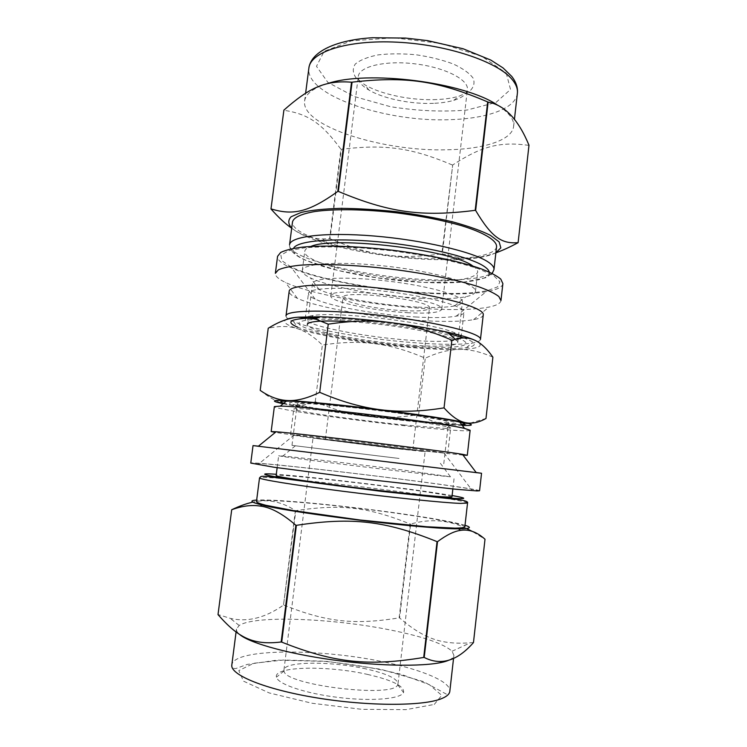 <?xml version="1.0" encoding="UTF-8"?>
<svg xmlns="http://www.w3.org/2000/svg" width="747" height="747" viewBox="0 0 747 747"><rect width="100%" height="100%" fill="white"/><g stroke="black" fill="none" stroke-linecap="round" stroke-linejoin="round"><path stroke-width="0.56" stroke-dasharray="3.73 2.8" d="M518.007 242.728L528.867 145.376C498.772 141.202 480.807 146.804 452.71 164.947L442.28 253.896L459.489 257.734C470.769 259.069 482.898 257.435 495.868 252.822M452.252 164.947C411.578 147.766 385.275 143.975 341.295 149.288L330.034 238.779C371.464 256.053 398.17 259.582 441.822 253.887L452.71 164.947M291.694 228.227C301.639 235.286 312.069 238.853 322.965 238.928L329.614 238.676L340.884 149.157C322.424 124.273 309.239 114.058 283.888 110.295L271.002 209.001M502.871 283.599C502.012 291.825 471.581 295.345 432.83 293.543C365.19 291.003 275.512 271.114 277.567 256.333M431.878 293.067C380.681 290.928 315.934 279.294 290.844 266.81L281.918 260.759L280.881 255.25L288.501 250.759L304.841 247.771C319.875 246.65 337.999 246.631 359.232 247.705L392.53 250.824L425.622 255.745C446.491 259.76 464.092 264.102 478.416 268.771L493.58 275.578L499.911 281.75L497.586 286.857L487.464 290.602C474.345 293.291 455.819 294.113 431.878 293.067M495.877 252.766C488.015 256.716 474.7 259.004 455.931 259.657L434.67 259.657C399.934 258.667 358.765 252.729 328.857 244.278C310.78 239.171 298.398 233.764 291.713 228.059M416.873 317.045C379.765 315.085 332.07 306.877 315.141 299.127C310.537 297.063 308.306 295.177 308.446 293.478C308.418 287.66 344.507 286.381 387.59 291.629C430.692 296.811 465.428 306.653 464.018 312.311C463.747 313.992 461.123 315.29 456.165 316.196C447.285 317.699 434.184 317.979 416.873 317.045M414.09 340.529C366.609 337.635 303.665 325.487 305.252 318.614C305.43 317.232 308.072 316.196 313.17 315.495C337.233 311.256 431.822 322.704 454.176 332.564C458.966 334.451 461.282 336.094 461.123 337.476C458.639 341.304 442.962 342.322 414.09 340.529M500.957 300.621C500.49 303.394 496.494 305.542 488.958 307.064C475.54 309.585 456.23 310.201 431.028 308.922C378.001 306.317 310.761 294.505 285.475 282.441C278.519 279.163 275.157 276.119 275.363 273.318M483.253 314.851C482.898 316.943 479.677 318.539 473.579 319.669C462.29 321.574 445.698 321.92 423.782 320.687C377.618 318.175 318.633 308.035 297.399 298.342C291.75 295.803 289.005 293.478 289.164 291.367M480.461 339.418C480.181 341.08 477.314 342.322 471.861 343.153C460.722 344.694 443.802 344.712 421.121 343.209C374.247 340.165 314.057 330.23 293.468 321.565C288.37 319.455 285.886 317.568 286.008 315.888M293.468 321.565L297.708 327.233C316.943 335.16 374.126 344.516 418.535 347.486C440.02 348.952 455.978 349.008 466.389 347.644C477.678 345.936 476.829 342.696 463.85 337.943M449.19 333.769C416.35 325.505 351.585 317.662 317.727 317.858M415.519 346.375C353.275 342.621 272.207 324.459 307.353 320.164C332.817 315.85 435.015 328.222 458.714 338.475C478.808 346.048 454.858 349.222 415.519 346.375M416.994 307.082C381.409 305.374 335.73 297.39 319.212 289.612C314.571 287.464 312.321 285.503 312.47 283.711C312.507 277.725 347.374 276.157 388.851 281.217C430.347 286.194 463.831 296.036 462.44 301.863C462.16 303.627 459.498 305.009 454.484 305.981C445.903 307.531 433.4 307.904 416.994 307.082M422.522 298.342C381.792 296.55 329.81 287.324 310.407 277.903C304.823 275.241 302.124 272.776 302.311 270.507C302.348 263.159 342.49 260.815 390.616 266.679C438.75 272.459 477.174 284.308 475.456 291.461C475.092 293.711 471.88 295.457 465.829 296.718C455.763 298.669 441.328 299.211 422.522 298.342M312.47 283.711L307.306 324.441C305.766 330.772 366.59 342.341 412.465 345.245C440.3 347.038 455.39 346.169 457.743 342.649C461.459 337.102 399.047 324.515 350.082 321.696M408.553 312.76C374.34 311.135 329.287 301.695 330.8 295.915C328.129 285.149 446.893 299.528 441.729 309.342C440.048 312.601 428.993 313.74 408.553 312.76M403.819 310.705C376.983 309.454 341.706 302.021 342.994 297.558C341.127 289.192 433.307 300.341 429.488 308.025C428.246 310.556 419.683 311.443 403.819 310.705M433.531 103.338C411.177 104.337 383.472 98.735 368.953 90.07C361.473 85.625 357.916 81.096 358.28 76.474C359.083 66.492 385.265 60.18 415.155 63.859C445.063 67.417 468.985 79.789 467.389 89.677C466.642 94.253 462.104 97.801 453.774 100.331C448.079 102.012 441.328 103.011 433.531 103.338M436.547 99.566C411.7 100.724 381.007 94.495 364.76 84.747L356.02 77.837C352.659 73.001 352.416 68.397 355.292 64.037C360.063 60.04 367.655 56.996 378.038 54.904C389.719 53.551 402.465 53.513 416.256 54.792C429.955 56.837 442.317 59.909 453.336 64.018C462.935 68.528 469.564 73.29 473.253 78.314C475.008 83.234 473.673 87.642 469.256 91.545L459.116 96.167C452.738 98.062 445.212 99.192 436.547 99.566M497.726 105.271C509.081 112.62 514.384 119.66 513.628 126.392C512.143 140.333 483.496 149.185 447.238 149.774C383.65 151.846 301.05 126.224 304.608 101.097C305.542 94.019 313.021 88.239 327.065 83.748M496.578 246.575C495.672 255.39 468.294 259.872 433.129 258.77C371.399 257.51 290.097 237.751 292.507 221.887M472.879 266.063C476.278 268.313 477.875 270.367 477.66 272.244C474.541 278.846 456.865 281.619 424.623 280.555C371.987 278.902 302.647 262.981 304.757 251.319C304.991 249.451 307.026 247.827 310.864 246.454M466.558 528.512C448.854 519.912 430.207 518.437 410.607 524.077L399.598 617.956C423.241 638.031 440.328 644.978 470.395 642.793L473.374 642.476L484.906 539.194L472.132 531.332M283.935 605.126C326.607 622.139 354.125 625.099 399.141 617.862L410.14 524.011C368.271 507.082 341.174 503.823 295.821 510.649L283.496 605.117L295.382 510.612C281.74 501.601 267.557 498.781 252.85 502.152M231.738 509.715L218.049 614.529L230.263 618.357C247.322 622.372 265.064 617.965 283.496 605.117M479.574 490.77C479.742 489.864 449.759 485.438 410.859 480.414C343.041 471.581 250.889 461.431 250.768 463.084M409.842 480.33C334.423 470.47 230.599 459.368 257.976 464.55C279.434 469.163 450.282 489.845 472.216 490.48C489.126 491.423 456.734 486.381 409.842 480.33M465.017 525.29C454.297 522.19 434.194 518.493 404.687 514.197C349.213 506.074 275.83 498.865 256.669 500.079M410.607 524.077L410.14 524.011M401.242 448.891C353.686 443.41 289.743 435.23 290.527 434.642L294.402 434.819C312.125 436.136 426.416 449.965 443.942 452.915L401.242 448.891M404.071 425.015C364.228 420.878 311.891 413.773 297.745 410.458L293.767 409.067C293.188 407.545 329.082 410.486 372.576 415.752C416.07 421.009 451.627 426.714 450.693 428.059L446.51 428.461L404.071 425.015M476.166 472.515L258.434 446.164M463.047 455.128L408.6 449.311C358.299 443.513 292.142 435.165 275.326 432.41M470.134 430.291C470.068 431.738 444.698 429.955 411.298 426.434C352.575 420.346 273.589 409.151 274.364 406.601M461.739 424.726C452.775 424.81 435.482 423.549 409.86 420.935C361.707 416.042 298.342 407.246 283.841 403.193M406.76 420.29C428.358 422.494 443.513 423.642 452.243 423.736C456.212 423.633 457.276 423.166 455.427 422.326L435.65 418.264L373.323 409.561L310.715 403.147L290.546 402.381C288.547 402.754 289.472 403.455 293.3 404.5C308.67 408.329 364.312 415.986 406.76 420.29M399.029 458.453L291.984 445.371L399.029 458.453M402.213 469.947C349.428 463.317 278.145 455.082 278.668 455.754L282.357 456.445C300.369 459.386 432.289 475.344 450.478 476.791L402.213 469.947M403.632 419.646C357.72 415.024 296.232 406.097 297.231 403.903C296.718 402.231 331.379 404.874 373.276 409.954C415.173 415.015 449.47 420.72 448.564 422.214C446.482 423.316 431.505 422.457 403.632 419.646M392.399 448.275L312.993 438.097C309.081 436.827 429.208 451.356 425.108 451.664L392.399 448.275M387.441 447.556L325.337 439.6C322.508 438.638 415.734 449.918 412.755 450.18L387.441 447.556M366.077 668.929C331.705 661.076 284.262 661.188 283.953 669.919L284.037 670.965C283.86 685.074 394.481 698.464 397.675 684.71L398.002 683.729C397.273 678.537 386.629 673.607 366.077 668.929M368.084 674.55C328.222 665.297 273.075 666.156 276.465 677.174C277.669 684.084 305.336 693.496 338.484 697.474C371.623 701.517 400.737 698.977 403.548 692.553C404.669 686.288 392.847 680.293 368.084 674.55M449.302 659.974C452.168 658.602 453.7 657.061 453.887 655.352L452.084 651.244C443.522 643.634 423.054 636.575 390.672 630.057C332.919 618.283 254.718 615.061 239.189 625.482L236.463 629.039C236.248 630.655 237.229 632.41 239.423 634.306M464.83 526.934C465.185 524.609 438.386 519.296 403.025 514.188C341.071 505.047 256.679 497.455 256.454 501.713M451.963 496.811C449.713 495.466 432.401 492.609 400.047 488.258C347.252 481.133 275.783 473.654 276.138 475.54M260.189 390.364C270.19 398.422 279.434 403.212 287.922 404.715L290.041 405.061C297.894 406.153 306.298 405.042 315.253 401.718C333.19 409.431 350.156 414.249 366.142 416.182C382.128 418.199 399.626 417.657 418.628 414.566C429.086 420.636 439.525 424.044 449.927 424.772L461.59 424.529M418.628 414.566L425.258 358.224C407.61 350.558 390.84 345.721 374.947 343.723C359.074 341.631 341.547 342.07 322.359 345.049C314.188 336.888 305.943 331.444 297.605 328.727C289.341 325.916 279.546 325.767 268.238 328.269M492.889 357.178C480.424 351.66 469.004 349.092 458.602 349.475C448.144 349.755 437.032 352.668 425.258 358.224M465.194 424.053L468.565 423.474M470.078 423.157L485.989 418.479M315.253 401.718L322.359 345.049M462.272 425.426L449.927 424.772C427.461 423.147 399.533 420.281 366.142 416.182C334.357 412.232 309.015 408.544 290.116 405.126L283.16 403.753M474.438 340.072C485.718 345.693 480.433 348.821 458.602 349.475C436.033 349.829 408.142 347.915 374.947 343.723C341.781 339.39 316 334.385 297.605 328.727C286.521 325.122 282.59 322.134 285.821 319.763M506.223 73.029L510.528 89.472L495.999 102.442L467.183 110.014C442.794 112.078 417.162 110.958 390.298 106.653L354.302 96.531L327.858 82.375L316.476 66.324L324.151 51.319L351.463 40.833L393.762 37.817L441.178 43.466L481.796 56.361L506.223 73.029M517.372 93.31C515.738 108.558 487.025 118.568 450.796 119.632C387.235 122.62 305 95.569 308.875 68.08M493.972 269.564C493.169 277.473 465.839 281.171 430.664 279.752C368.906 277.847 287.352 259.078 289.547 244.829C289.397 250.46 294.85 255.651 305.906 260.414L337.467 270.367L377.552 277.875L423.689 282.413L463.663 282.151L485.634 277.781L492.217 273.43M489.285 272.057C491.414 283.272 441.113 285.858 389.066 279.453C337 273.262 288.762 258.751 293.506 248.368M434.259 704.44L441.748 695.364L429.329 684.654L401.363 674.392C376.899 668.313 350.567 663.896 322.368 661.132L283.664 660.031L253.803 663.243L238.816 670.591L243.475 681.143L269.228 692.945L311.985 703.244L361.8 709.333L406.023 709.65L434.259 704.44M386.834 662.589C322.797 648.321 233.792 647.948 231.822 664.942C232.289 667.827 233.718 668.995 236.108 668.453L247.248 664.41L276.904 660.133L327.289 661.431L380.802 669.265L423.512 681.6L446.482 694.206C448.405 693.991 449.526 693.029 449.825 691.32C450.955 681.936 423.502 670.358 386.834 662.589M467.538 503.048C467.781 501.685 440.935 497.231 405.584 492.46C343.648 484 259.526 475.363 259.526 477.875M452.103 495.55C416.854 489.322 312.022 476.633 276.306 474.28M455.931 259.657L459.489 257.734M328.857 244.278L322.965 238.928M461.123 337.476L464.018 312.311M305.252 318.614L308.446 293.478M456.165 316.196L487.464 290.602M315.141 299.127L290.844 266.81M473.579 319.669L488.958 307.064M297.399 298.342L285.475 282.441M466.389 347.644L471.861 343.153M313.17 315.495L307.353 320.164M454.176 332.564L458.714 338.475M454.484 305.981L465.829 296.718M319.212 289.612L310.407 277.903M457.743 342.649L462.44 301.863M441.729 309.342L467.389 89.677M330.8 295.915L358.28 76.474M453.774 100.331L459.116 96.167M368.953 90.07L364.76 84.747M513.628 126.392L514.412 119.511M304.608 101.097L305.626 93.207M475.456 291.461L477.66 272.244M302.311 270.507L304.757 251.319M447.752 453.662L450.693 428.059M290.527 434.642L293.767 409.067M294.402 434.819L257.976 464.55M443.942 452.915L472.216 490.48M446.51 428.461L452.243 423.736M297.745 410.458L293.3 404.5M295.438 445.744L282.357 456.445M440.328 463.28L450.478 476.791M443.774 463.738L448.564 422.214M291.984 445.371L297.231 403.903M398.002 683.729L425.108 451.664M283.953 669.919L312.993 438.097M284.037 670.965L276.465 677.174M397.675 684.71L403.548 692.553M453.56 658.238L453.887 655.352M236.071 632.037L236.463 629.039M452.084 651.244L470.395 642.793M239.189 625.482L230.263 618.357M452.859 488.968L454.232 477.006M277.146 467.706L278.668 455.754M412.755 450.18L429.488 308.025M325.337 439.6L342.994 297.558"/><path stroke-width="1.12" d="M352.061 82.17C405.882 75.97 437.994 80.769 487.67 101.928L475.185 210.337C421.859 217.125 389.14 212.727 338.335 191.409L352.061 82.17L351.529 82.198L337.803 191.409C308.147 212.68 292.581 215.491 270.993 208.871L283.888 110.126C309.071 87.913 325.038 80.116 351.529 82.198M488.127 102.096C504.729 105.103 518.353 119.473 528.988 145.226L518.119 242.626C502.04 244.026 491.909 237.854 475.652 210.477L488.127 102.096L487.67 101.928M495.868 252.822C502.386 250.525 509.762 247.164 518.007 242.728L518.119 242.626M270.993 208.871L271.002 209.001C278.64 217.573 285.531 223.979 291.694 228.227M277.567 256.333L280.639 252.477C285.186 250.217 292.366 248.443 302.19 247.164C323.853 245.063 357.383 246.108 392.605 250.236C427.798 254.634 460.61 261.609 481.143 268.817C490.377 272.403 496.932 275.839 500.798 279.117L502.871 283.599L500.957 300.621L498.847 296.512C494.934 293.487 488.351 290.284 479.079 286.913C458.462 280.125 425.575 273.402 390.336 269.013C355.058 264.868 321.518 263.551 299.883 265.222C290.069 266.287 282.908 267.828 278.388 269.835L275.363 273.318L277.567 256.333M291.713 228.059C288.025 223.96 287.838 220.188 291.134 216.733L301.228 212.409C311.368 210.15 324.581 208.796 340.856 208.357C358.504 208.506 377.3 209.655 397.255 211.803C417.143 214.482 435.678 217.853 452.85 221.906C468.546 226.22 481.059 230.683 490.368 235.296L499.136 241.897L500.835 247.836L495.877 252.766M475.185 210.337L475.652 210.477M337.803 191.409L338.335 191.409M289.164 291.367C289.005 284.196 333.713 282.506 387.898 289.108C442.093 295.625 485.111 307.923 483.253 314.851L480.461 339.418C482.198 333.61 438.965 322.405 384.658 315.869C330.361 309.267 285.709 309.837 286.008 315.888L289.164 291.367M463.85 337.943L449.19 333.769M317.727 317.858C290.751 318.287 284.084 321.406 297.708 327.233M350.082 321.696C322.797 320.192 308.53 321.107 307.306 324.441M327.065 83.748C367.001 69.816 464.26 82.123 497.726 105.271M292.507 221.887C293.767 217.321 301.321 213.847 315.187 211.476C334.955 208.777 365.33 209.225 397.115 212.923C421.411 216.079 442.868 220.328 461.506 225.669C484.486 232.775 496.736 240.45 496.578 246.575L493.972 269.564C494.243 267.258 492.273 264.709 488.062 261.936C473.066 251.814 422.998 240.03 374.154 236.015C325.244 231.925 290.032 236.379 289.547 244.829L292.507 221.887M310.864 246.454C334.124 235.697 452.859 250.058 472.879 266.063M423.708 657.463C368.336 666.557 334.385 663.028 281.703 642.112L296.382 525.328C352.267 516.859 385.573 520.846 437.042 541.631L423.708 657.463L424.203 657.453L437.527 541.668C446.631 534.927 454.26 531.173 460.423 530.407C468.724 529.007 476.922 531.948 485.008 539.241L473.467 642.579C457.351 661.011 440.926 665.969 424.203 657.453M472.132 531.332L466.558 528.512M252.85 502.152C246.771 503.422 239.74 505.943 231.738 509.715L231.701 509.743C242.075 505.943 251.524 504.72 260.077 506.064C270.526 507.213 282.45 513.609 295.84 525.244L281.161 641.99C252.831 645.473 238.162 637.593 218.012 614.622L231.701 509.743M258.434 446.164L253.028 445.604L250.768 463.084L274.046 467.248L364.909 479.126L455.969 489.266L476.95 490.928L479.574 490.77L481.544 473.262L476.166 472.515M256.669 500.079C248.872 500.546 250.684 502.199 262.113 505.028C293.478 513.273 426.126 529.334 458.555 528.801C470.321 528.783 472.477 527.606 465.017 525.29M295.84 525.244L296.382 525.328M437.042 541.631L437.527 541.668M253.028 445.604L481.544 473.262M275.326 432.41L271.161 431.551L276.11 431.766C298.006 433.325 440.795 450.609 462.43 454.316L467.295 455.287L463.047 455.128M271.161 431.551L274.364 406.601L280.256 406.116C304.094 405.948 441.412 422.559 464.531 428.414L470.134 430.291L467.295 455.287M283.841 403.193C278.846 401.821 279.686 401.148 286.353 401.158C309.295 400.663 437.621 416.191 459.788 422.148C466.268 423.726 466.922 424.585 461.739 424.726M239.423 634.306C249.554 643.372 292.516 655.072 342.023 661.114C391.521 667.192 436.64 666.268 449.302 659.974M281.161 641.99L281.703 642.112M259.526 477.875L256.454 501.713C257.033 502.6 260.115 503.777 265.708 505.243L293.664 510.649L359.961 519.996L426.574 526.738L455.007 528.148C460.787 528.064 464.064 527.653 464.83 526.934L467.538 503.048L460.6 503.403C444.232 502.871 392.399 497.586 342.873 491.265C293.272 484.952 258.723 479.257 259.526 477.875C261.515 476.278 259.004 475.176 279.397 478.08L381.194 491.33L459.396 499.724C465.596 500.705 468.313 501.816 467.538 503.048M277.146 467.706L276.138 475.54C275.073 476.67 314.804 482.721 363.752 488.631C412.699 494.57 452.729 498.174 451.963 496.811L452.859 488.968M485.989 418.479C478.519 422.681 471.534 424.044 465.026 422.569C458.565 421.224 451.571 416.322 444.045 407.871L451.879 340.184L455.091 339.213C462.43 337.27 468.873 337.56 474.438 340.072C480.751 342.854 486.895 348.56 492.889 357.178L485.989 418.479M461.59 424.529L465.194 424.053M468.565 423.474L470.078 423.157M283.16 403.753C270.237 400.971 271.647 399.897 287.38 400.532C278.192 400.075 269.125 396.676 260.189 390.364L268.238 328.269C278.799 321.668 288.725 317.979 298.006 317.195L315.551 319.062L328.241 324.179L319.716 392.343C307.269 398.375 296.484 401.102 287.38 400.532C304.972 401.335 342.994 405.051 380.979 409.786C361.744 407.46 341.323 401.643 319.716 392.343M444.045 407.871C421.233 411.578 400.205 412.223 380.979 409.786C419.03 414.501 452.738 419.683 465.026 422.569C474.336 424.819 473.421 425.771 462.272 425.426M328.241 324.179C351.323 320.64 372.398 320.136 391.465 322.685C410.561 325.113 430.692 330.949 451.879 340.184M285.821 319.763C287.716 318.577 291.778 317.727 298.006 317.195L319.725 316.756C340.427 317.242 364.34 319.221 391.465 322.685C412.904 325.505 431.589 328.68 447.518 332.228C459.863 335.011 468.836 337.625 474.438 340.072M308.875 68.08C310.332 51.907 347.215 39.619 397.348 42.196C447.425 44.643 497.838 61.796 512.143 79.499C516.13 84.299 517.876 88.912 517.372 93.31C517.979 87.698 516.102 82.058 511.742 76.399L503.067 67.94L490.798 60.068L463.149 48.77L427.508 40.609L405.621 38.078L372.529 37.733C335.767 39.946 311.079 51.664 308.875 68.08L305.626 93.207M293.506 248.368C296.783 240.926 331.817 237.555 377.646 241.729C423.437 245.847 469.303 256.697 483.561 266.007C486.941 268.173 488.846 270.19 489.285 272.057M236.071 632.037L231.822 664.942C229.871 674.784 265.008 689.444 316.98 697.903C368.869 706.438 423.969 706.214 441.897 698.501C446.883 696.437 449.526 694.038 449.825 691.32L453.56 658.238M276.306 474.28C251.543 472.515 266.819 476.241 318.39 483.234C369.793 490.228 438.414 497.726 457.052 498.51C467.342 498.912 465.698 497.932 452.103 495.55M514.412 119.511L517.372 93.31M492.217 273.43L493.972 269.564M262.113 505.028L260.077 506.064M458.555 528.801L460.423 530.407M276.11 431.766L258.229 446.332M462.43 454.316L476.325 472.72M286.353 401.158L280.256 406.116M459.788 422.148L464.531 428.414M447.518 332.228L455.091 339.213M319.725 316.756L315.551 319.062"/></g></svg>
